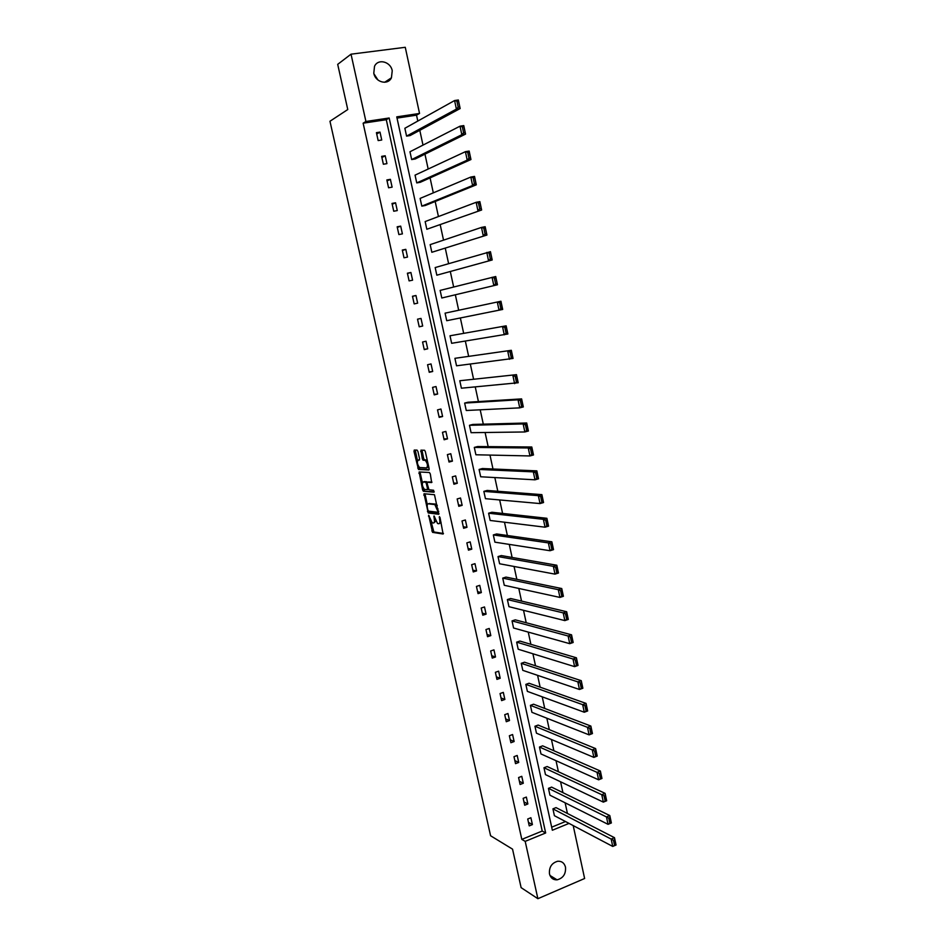 <?xml version="1.0" encoding="UTF-8"?>
<svg xmlns="http://www.w3.org/2000/svg" width="946" height="946" viewBox="0 0 946 946"><rect width="100%" height="100%" fill="white"/><g stroke="black" fill="none" stroke-linecap="round" stroke-linejoin="round"><path stroke-width="1.42" d="M428.656 515.239L432.559 532.361L443.106 534.017L440.032 517.651L439.405 516.611L439.642 519.496C440.138 522.216 439.855 523.646 438.778 523.753L437.56 523.516L434.06 515.948L434.226 518.775C434.722 521.483 434.439 522.89 433.386 523.008L432.192 522.783L428.656 515.239M392.235 70.749L391.431 77.797C387.919 85.566 375.42 82.397 373.788 73.22L374.51 66.326C377.962 58.309 390.651 61.537 392.235 70.749M565.495 867.139C566.004 873.95 563.201 878.184 557.076 879.839C553.162 879.981 550.631 878.006 549.484 873.938C548.952 867.246 551.684 863.012 557.679 861.25C561.711 861.014 564.313 862.977 565.495 867.139M417.943 451.538L417.068 450.107L414.242 450.06L414.005 451.467L418.463 469.453L428.845 469.996L429.117 468.601L425.345 451.668L424.588 450.272L420.946 450.166L422.306 458.786L423.051 460.182L425.298 460.395C427.604 463.469 428.053 465.976 426.622 467.915L419.527 467.501C417.257 464.486 416.808 462.003 418.191 460.063L419.303 460.099L419.551 458.692L417.943 451.538M573.205 825.598L584.616 878.503L537.884 898.7L521.116 887.644L512.543 849.153L490.584 835.756L329.965 121.254L347.761 109.535L337.698 64.352L351.025 54.182L405.266 47.3L419.539 113.449L396.752 116.866L552.346 830.245L569.031 823.398M537.884 898.7L525.196 841.372L545.665 832.977L389.173 118.002L365.925 121.478L351.025 54.182M521.814 839.386L542.212 831.049L386.287 119.704L363.134 123.193L521.814 839.386L525.196 841.372M363.134 123.193L365.925 121.478M424.009 493.741L428.219 512.969L438.708 514.281L434.474 494.723L424.009 493.741M422.59 489.851L419.137 471.959L429.413 472.503L430.312 473.97L431.648 482.566L427.426 482.271L427.166 483.654L428.999 489.803L433.611 490.241L433.966 492.204L423.347 491.258L422.59 489.851L423.903 489.484L423.725 488.668M411.676 159.567L415.176 158.987L465.562 134.096L461.825 134.699L411.676 159.567L409.973 151.762L460.016 126.185L463.765 125.593L465.562 134.096L463.836 126.587L462.334 126.811L463.599 132.783L465.101 132.546M421.81 206.133L425.274 205.507L476.299 184.825L472.598 185.487L421.81 206.133L420.119 198.412L470.801 177.056L474.525 176.405L476.299 184.825L474.608 177.481L473.118 177.742L474.372 183.642L475.862 183.382M431.837 252.286L486.93 235.046L431.837 252.286L430.17 244.624L481.479 227.418L485.168 226.709L486.93 235.046L485.274 227.868L483.796 228.152L485.038 233.993L486.504 233.709M441.794 298.002L497.454 284.77L441.794 298.002L440.138 290.41L495.716 276.516L497.454 284.77L495.834 277.746L494.368 278.053L495.598 283.847L497.052 283.54M451.644 343.303L450.012 335.783L506.145 325.826L507.872 333.997L451.644 343.303M461.412 388.203L459.791 380.741L516.481 374.651L518.195 382.752L461.412 388.203M471.084 432.689L469.476 425.298L472.823 424.435L526.709 423.004L528.412 431.009L524.853 431.967L471.084 432.689M480.674 476.772L479.09 469.453L482.401 468.542L536.843 470.872L538.522 478.806L534.998 479.811L480.674 476.772M490.182 520.466L488.609 513.217L491.896 512.247L546.883 518.29L548.55 526.142L545.05 527.194L490.182 520.466M499.606 563.769L498.034 556.579L501.309 555.574L556.816 565.235L558.471 573.016L554.995 574.127L499.606 563.769M508.936 606.682L507.387 599.563L510.627 598.511L566.666 611.731L568.298 619.441L564.857 620.6L508.936 606.682M518.195 649.228L516.658 642.157L519.874 641.069L576.41 657.789L578.03 665.428L574.612 666.634L518.195 649.228M527.371 691.384L525.846 684.384L529.039 683.249L586.059 703.41L587.667 710.966L584.285 712.232L527.371 691.384M536.453 733.185L534.951 726.244L538.12 725.074L595.625 748.593L597.21 756.079L593.863 757.391L536.453 733.185M545.475 774.608L543.974 767.738L547.119 766.52L605.097 793.351L606.67 800.765L603.347 802.125L545.475 774.608M554.403 815.688L552.925 808.865L556.035 807.612L614.486 837.683L616.035 845.026L612.736 846.433L554.403 815.688M551.672 827.182L565.495 821.53M567.434 813.465L565.129 802.811M562.929 792.653L560.588 781.798M558.412 771.747L556.023 760.702M553.883 750.746L551.447 739.5M549.319 729.65L546.847 718.215M544.742 708.459L542.224 696.824M540.142 687.174L537.588 675.349M535.519 665.795L532.917 653.769M530.883 644.321L528.235 632.094M526.213 622.752L523.528 610.312M521.53 601.088L518.798 588.447M516.835 579.319L514.056 566.465M512.105 557.454L509.279 544.399M507.363 535.495L504.49 522.227M502.586 513.43L499.677 499.949M497.797 491.258L494.841 477.564M492.984 468.991L489.981 455.085M488.16 446.63L485.097 432.499M483.3 424.151L480.201 409.807M478.416 401.577L475.27 387.009M473.52 378.897L470.328 364.115M468.601 356.122L465.349 341.104M463.646 333.229L460.359 317.986M458.68 310.229L455.357 294.845M453.654 286.993L450.343 271.668M448.605 263.627L445.318 248.384M443.532 240.142L440.257 224.994M438.436 216.551L435.184 201.498M433.315 192.854L430.075 177.883M428.171 169.038L424.955 154.163M422.992 145.105L419.799 130.323M417.801 121.064L416.524 115.164L397.024 118.096M549.945 795.196L548.455 788.349L551.589 787.107L609.803 815.57L611.364 822.949L608.053 824.333L549.945 795.196M540.97 753.938L539.468 747.033L542.626 745.838L600.379 771.025L601.952 778.475L598.617 779.811L540.97 753.938M531.924 712.326L530.41 705.361L533.579 704.202L590.86 726.055L592.444 733.576L589.086 734.865L531.924 712.326M522.795 670.347L521.258 663.323L524.462 662.212L581.246 680.659L582.854 688.25L579.46 689.48L522.795 670.347M513.572 628.002L512.034 620.907L515.263 619.843L571.55 634.813L573.17 642.488L569.74 643.67L513.572 628.002M504.277 585.278L502.728 578.112L505.98 577.095L561.747 588.542L563.39 596.287L559.937 597.423L504.277 585.278M494.9 542.164L493.327 534.939L496.615 533.958L551.861 541.822L553.516 549.638L550.04 550.726L494.9 542.164M485.44 498.672L483.855 491.376L487.155 490.442L541.881 494.64L543.548 502.539L540.036 503.568L485.44 498.672M475.897 454.778L474.289 447.423L477.624 446.536L531.794 446.997L533.485 454.967L529.937 455.948L475.897 454.778M466.26 410.493L464.652 403.079L467.998 402.227L521.613 398.893L523.315 406.934L519.744 407.856L466.26 410.493M456.54 365.806L454.908 358.321L511.325 350.304L513.051 358.439L456.54 365.806M446.725 320.706L445.081 313.15L500.942 301.242L502.681 309.448L446.725 320.706M436.827 275.191L492.204 259.973L436.827 275.191L435.172 267.564L490.454 251.683L492.204 259.973L490.56 252.866L489.094 253.161L490.324 258.991L491.79 258.684M426.835 229.263L481.632 210L426.835 229.263L425.156 221.565L476.157 202.302L479.859 201.628L481.632 210L479.953 202.74L478.475 203.012L479.717 208.889L481.195 208.605M416.748 182.909L420.237 182.306L470.954 159.531L467.218 160.158L416.748 182.909L415.058 175.14L465.42 151.679L469.157 151.064L470.954 159.531L469.228 152.093L467.738 152.341L468.991 158.278L470.493 158.029M406.567 136.118L410.091 135.562L460.158 108.542L456.398 109.109L406.567 136.118L404.864 128.278L454.577 100.548L458.349 99.992L460.158 108.542L458.408 100.938L456.894 101.163L458.171 107.158L459.673 106.933M416.524 115.164L419.539 113.449M386.287 119.704L389.173 118.002M542.212 831.049L545.665 832.977M379.996 132.109L381.735 140.008L378.164 140.576L376.413 132.653L379.996 132.109L376.709 134.001M385.211 155.783L386.938 163.646L383.378 164.237L381.64 156.362L385.211 155.783L381.9 157.521M390.391 179.338L392.117 187.166L388.57 187.781L386.843 179.941L390.391 179.338L387.056 180.934M395.558 202.787L397.273 210.58L393.737 211.23L392.011 203.425L395.558 202.787L392.2 204.241M400.69 226.129L402.405 233.887L398.881 234.561L397.166 226.792L400.69 226.129L397.308 227.442M405.81 249.366L407.501 257.087L404.001 257.785L402.298 250.051L405.81 249.366L402.405 250.524M410.895 272.495L412.586 280.182L409.098 280.891L407.395 273.205L410.895 272.495L407.466 273.512M415.968 295.507L417.647 303.158L414.171 303.903L412.48 296.252L415.968 295.507L412.515 296.394M421.005 318.424L422.685 326.039L419.22 326.808L417.529 319.18L421.005 318.424M426.031 341.234L427.698 348.814L424.246 349.606L422.566 342.014L426.031 341.234M431.021 363.938L432.689 371.482L429.248 372.298L427.58 364.742L431.021 363.938M436 386.536L437.655 394.044L434.226 394.884L432.57 387.375L436 386.536M440.942 409.027L442.598 416.512L439.18 417.375L437.525 409.89L440.942 409.027M445.873 431.423L447.517 438.861L444.112 439.76L442.468 432.31L445.873 431.423M450.781 453.713L452.413 461.128L449.031 462.038L447.387 454.624L450.781 453.713M455.665 475.909L457.285 483.276L453.914 484.222L452.294 476.831L455.665 475.909M460.525 497.998L462.145 505.341L458.786 506.299L457.166 498.944L460.525 497.998M465.373 519.981L466.981 527.289L463.635 528.282L462.015 520.962L465.373 519.981M470.186 541.881L471.782 549.153L468.459 550.158L466.851 542.874L470.186 541.881M474.987 563.674L476.571 570.911L473.26 571.94L471.652 564.691L474.987 563.674M479.752 585.361L481.348 592.574L478.037 593.627L476.441 586.414L479.752 585.361M484.506 606.965L486.09 614.143L482.791 615.207L481.207 608.03L484.506 606.965M489.236 628.463L490.808 635.606L487.533 636.705L485.96 629.551L489.236 628.463M493.954 649.867L495.515 656.985L492.251 658.097L490.678 650.978L493.954 649.867M498.637 671.175L500.198 678.258L496.946 679.394L495.385 672.31L498.637 671.175M503.307 692.389L504.868 699.449L501.617 700.608L500.067 693.548L503.307 692.389M507.955 713.509L509.504 720.533L506.276 721.715L504.726 714.691L507.955 713.509M512.59 734.545L514.127 741.534L510.911 742.728L509.362 735.74L512.59 734.545M517.19 755.476L518.727 762.441L515.523 763.659L513.985 756.694L517.19 755.476M521.778 776.323L523.304 783.253L520.111 784.494L518.585 777.553L521.778 776.323M526.354 797.076L527.868 803.97L524.687 805.235L523.162 798.329L526.354 797.076M530.895 817.734L532.409 824.605L529.24 825.882L527.726 819.011L530.895 817.734M532.409 824.605L528.471 822.405M527.868 803.97L523.954 801.889M523.304 783.253L519.401 781.278M518.727 762.441L514.837 760.584M514.127 741.534L510.261 739.796M509.504 720.533L505.661 718.913M504.868 699.449L501.037 697.947M500.198 678.258L496.39 676.887M495.515 656.985L491.731 655.72M490.808 635.606L487.036 634.47M486.09 614.143L482.33 613.126M481.348 592.574L477.612 591.688M476.571 570.911L472.858 570.154M471.782 549.153L468.093 548.514M466.981 527.289L463.304 526.78M462.145 505.341L458.491 504.963M457.285 483.276L453.654 483.028M452.413 461.128L448.794 461.009M447.517 438.861L443.922 438.885M442.598 416.512L439.027 416.654M437.655 394.044L434.096 394.328M432.689 371.482L429.153 371.896M427.698 348.814L424.186 349.37M422.685 326.039L419.196 326.737M373.906 73.717L377.939 79.984M433.918 522.854L435.775 521.128M439.334 523.599L441.096 522.405M431.104 521.672L433.871 531.971L443.461 533.473M428.751 511.159L429.638 512.626L439.05 513.773M425.014 493.836L427.32 504.75M427.899 510.107L428.514 511.124L437.62 512.224L437.809 511.278L434.853 504.596L428.266 503.816C427.214 503.97 426.942 505.389 427.438 508.085L427.899 510.107M437.3 505.377L435.81 504.1L434.474 504.478M429.094 503.579L435.81 504.1M422.377 482.649L420.213 472.965L418.889 473.331M420.154 472.007L420.213 472.965M431.979 482.129L428.621 481.952M434.214 491.743L423.465 491.293M423.11 481.975C421.727 483.879 422.176 486.35 424.47 489.389L427.166 489.685L427.426 488.325L426.374 483.595L425.605 482.176L423.11 481.975L424.08 481.703M427.308 489.65L428.573 489.307M427.356 482.283L425.487 482.141M424.435 481.609L426.812 481.774M423.903 489.484L424.789 490.927M427.97 467.56L428.727 466.839M427.356 460.702L424.92 460.276M421.987 450.19L423.642 458.42L424.387 459.827L426.268 459.922M418.853 466.875L419.918 469.133L429.177 469.583M415.27 450.083L417.47 460.726M552.925 808.865L611.175 839.078L614.486 837.683L614.794 839.752L613.469 840.308L614.557 845.464L615.881 844.908L614.794 839.752M614.557 845.464L612.736 846.433L611.175 839.078L613.469 840.308M548.455 788.349L606.481 816.942L609.803 815.57L610.099 817.604L608.775 818.16L609.874 823.339L611.199 822.784L610.099 817.604M609.874 823.339L608.053 824.333L606.481 816.942L608.775 818.16M543.974 767.738L601.762 794.699L605.097 793.351L605.393 795.35L604.056 795.893L605.156 801.096L606.492 800.553L605.393 795.35M605.156 801.096L603.347 802.125L601.762 794.699L604.056 795.893M539.468 747.033L597.032 772.35L600.379 771.025L600.663 773L599.326 773.532L600.426 778.759L601.762 778.227L600.663 773M600.426 778.759L598.617 779.811L597.032 772.35L599.326 773.532M534.951 726.244L592.267 749.894L595.625 748.593L595.909 750.533L594.561 751.053L595.673 756.303L597.021 755.783L595.909 750.533M595.673 756.303L593.863 757.391L592.267 749.894L594.561 751.053M530.41 705.361L587.49 727.332L590.86 726.055L591.132 727.959L589.772 728.479L590.895 733.753L592.243 733.245L591.132 727.959M590.895 733.753L589.086 734.865L587.49 727.332L589.772 728.479M525.846 684.384L582.677 704.664L586.059 703.41L586.331 705.29L584.971 705.787L586.094 711.096L587.454 710.588L586.331 705.29M586.094 711.096L584.285 712.232L582.677 704.664L584.971 705.787M521.258 663.323L577.852 681.877L581.246 680.659L581.506 682.504L580.146 682.988L581.27 688.321L582.63 687.825L581.506 682.504M581.27 688.321L579.46 689.48L577.852 681.877L580.146 682.988M516.658 642.157L572.992 658.995L576.41 657.789L576.658 659.599L575.286 660.083L576.421 665.44L577.793 664.955L576.658 659.599M576.421 665.44L574.612 666.634L572.992 658.995L575.286 660.083M512.034 620.907L568.12 635.996L571.55 634.813L571.786 636.599L570.414 637.072L571.55 642.452L572.921 641.979L571.786 636.599M571.55 642.452L569.74 643.67L568.12 635.996L570.414 637.072M507.387 599.563L563.213 612.89L566.666 611.731L566.89 613.481L565.519 613.942L566.666 619.346L568.038 618.885L566.89 613.481M566.666 619.346L564.857 620.6L563.213 612.89L565.519 613.942M502.728 578.112L558.294 589.665L561.747 588.542L561.983 590.257L560.6 590.706L561.747 596.134L563.13 595.684L561.983 590.257M561.747 596.134L559.937 597.423L558.294 589.665L560.6 590.706M563.13 595.684L563.39 596.287M498.034 556.579L553.351 566.335L556.816 565.235L557.04 566.914L555.645 567.352L556.804 572.815L558.187 572.365L557.04 566.914M556.804 572.815L554.995 574.127L553.351 566.335L555.645 567.352M558.187 572.365L558.471 573.016M493.327 534.939L548.373 542.898L551.861 541.822L552.074 543.465L550.678 543.891L551.837 549.378L553.233 548.94L552.074 543.465M551.837 549.378L550.04 550.726L548.373 542.898L550.678 543.891M553.233 548.94L553.516 549.638M488.609 513.217L543.382 519.33L546.883 518.29L547.084 519.886L545.688 520.312L546.847 525.822L548.254 525.397L547.084 519.886M546.847 525.822L545.05 527.194L543.382 519.33L545.688 520.312M548.254 525.397L548.55 526.142M483.855 491.376L538.357 495.657L541.881 494.64L542.07 496.212L540.663 496.615L541.833 502.16L543.24 501.747L542.07 496.212M541.833 502.16L540.036 503.568L538.357 495.657L540.663 496.615M543.24 501.747L543.548 502.539M479.09 469.453L533.319 471.865L536.843 470.872L537.032 472.409L535.625 472.811L536.796 478.38L538.215 477.978L537.032 472.409M536.796 478.38L534.998 479.811L533.319 471.865L535.625 472.811M538.215 477.978L538.522 478.806M474.289 447.423L528.246 447.966L531.794 446.997L531.971 448.499L530.552 448.889L531.735 454.482L533.154 454.092L531.971 448.499M531.735 454.482L529.937 455.948L528.246 447.966L530.552 448.889M533.154 454.092L533.485 454.967M469.476 425.298L523.15 423.938L526.709 423.004L526.887 424.458L525.456 424.837L526.65 430.465L528.069 430.075L526.887 424.458M526.65 430.465L524.853 431.967L523.15 423.938L525.456 424.837M528.069 430.075L528.412 431.009M464.652 403.079L518.03 399.803L521.613 398.893L521.778 400.312L520.347 400.678L521.542 406.331L522.972 405.952L521.778 400.312M521.542 406.331L519.744 407.856L518.03 399.803L520.347 400.678M522.972 405.952L523.315 406.934M459.791 380.741L516.481 374.651L516.634 376.047L515.203 376.402L516.398 382.078L517.84 381.711L516.634 376.047M516.398 382.078L514.612 383.638L512.886 375.538L515.203 376.402M517.84 381.711L518.195 382.752M454.908 358.321L511.325 350.304L511.479 351.652L510.024 351.995L511.242 357.694L512.685 357.352L511.479 351.652M511.242 357.694L509.445 359.303L507.718 351.155L510.024 351.995M512.685 357.352L513.051 358.439M450.012 335.783L506.145 325.826L506.287 327.139L504.833 327.47L506.051 333.205L507.494 332.874L506.287 327.139M506.051 333.205L504.265 334.837L502.527 326.654L504.833 327.47M507.494 332.874L507.872 333.997M445.081 313.15L500.942 301.242L501.073 302.507L499.618 302.826L500.836 308.585L502.291 308.266L501.073 302.507M500.836 308.585L499.05 310.253L497.3 302.034L499.618 302.826M502.291 308.266L502.681 309.448M495.598 283.847L493.812 285.55L492.062 277.284L494.368 278.053M495.834 277.746L495.716 276.516M490.324 258.991L488.55 260.718L486.788 252.416L489.094 253.161M490.56 252.866L490.454 251.683M485.038 233.993L483.252 235.767L481.479 227.418L483.796 228.152M485.274 227.868L485.168 226.709M479.717 208.889L477.931 210.686L476.157 202.302L478.475 203.012M479.953 202.74L479.859 201.628M474.372 183.642L472.598 185.487L470.801 177.056L473.118 177.742M474.608 177.481L474.525 176.405M468.991 158.278L467.218 160.158L465.42 151.679L467.738 152.341M469.228 152.093L469.157 151.064M463.599 132.783L461.825 134.699L460.016 126.185L462.334 126.811M463.836 126.587L463.765 125.593M458.171 107.158L456.398 109.109L454.577 100.548L456.894 101.163M458.408 100.938L458.349 99.992M429.188 515.96L428.479 516.161M439.937 517.332L439.216 517.545M434.521 516.646L433.8 516.847M434.959 518.562L434.226 518.775M440.398 519.271L439.642 519.496M433.966 532.007L432.665 532.397M433.091 530.54L431.778 530.919M429.638 512.626L428.325 513.004M428.763 511.171L427.45 511.538M425.085 494.723L423.761 495.089M438.755 511.892L437.738 512.188M438.566 511.065L437.809 511.278M438.104 509.007L437.359 509.22M429.579 503.438L428.266 503.816M428.763 481.904L427.426 482.271M428.171 488.112L427.426 488.325M427.119 483.382L426.374 483.595M419.516 459.709L418.191 460.063M424.529 459.862L423.193 460.217M423.642 458.42L422.306 458.786M422.034 451.23L420.698 451.585M419.918 469.133L418.593 469.5M419.043 467.702L417.718 468.069M415.329 451.112L414.005 451.467M391.431 77.797L384.655 82.278M557.076 879.839L549.969 875.464M433.871 531.971L432.559 532.361M429.531 512.59L428.219 512.969M436.177 504.218L434.853 504.596M426.942 481.81L425.605 482.176M424.671 490.891L423.347 491.258M426.634 460.028L425.298 460.395M424.387 459.827L423.051 460.182M419.788 469.098L418.463 469.453"/></g></svg>
